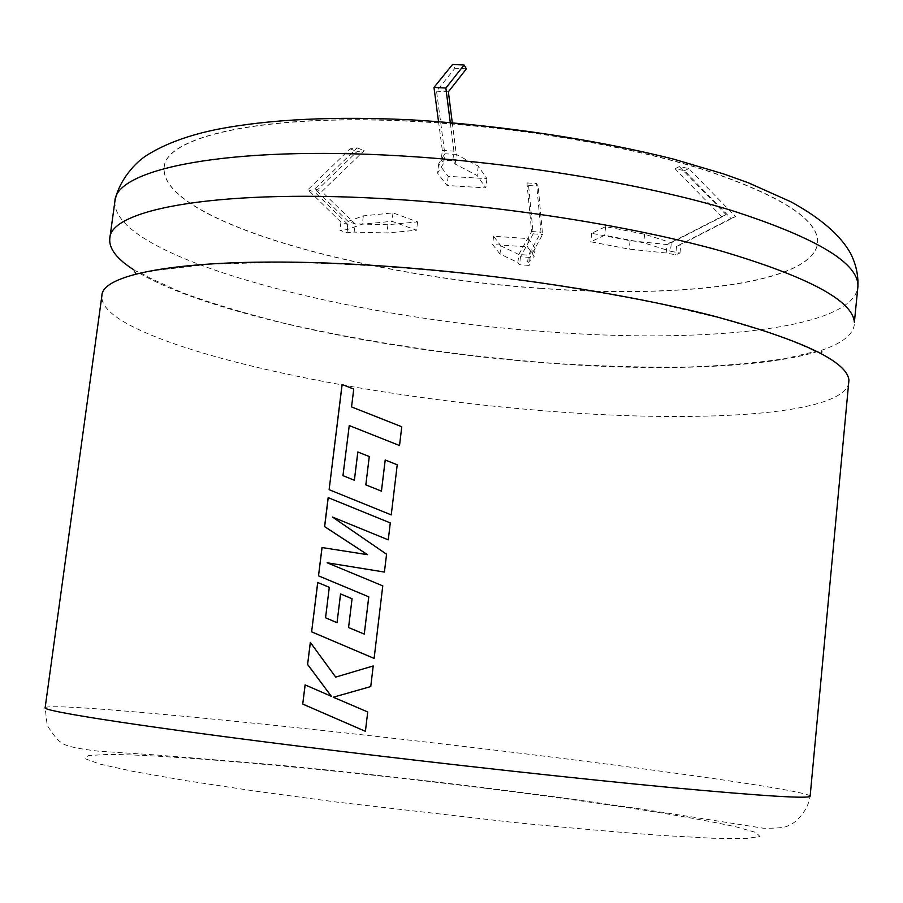 <?xml version="1.0" encoding="UTF-8"?>
<svg xmlns="http://www.w3.org/2000/svg" width="903" height="903" viewBox="0 0 903 903"><rect width="100%" height="100%" fill="white"/><g stroke="black" fill="none" stroke-linecap="round" stroke-linejoin="round"><path stroke-width="0.68" stroke-dasharray="4.51 3.39" d="M854.34 324.696C849.001 364.101 696.981 375.366 540.073 362.453C379.486 349.946 201.538 312.619 133.836 269.85M541.676 288.317C363.604 276.702 159.538 220.208 164.177 167.439C164.91 136.003 266.408 112.796 418.439 121.51C519.665 127.063 630.486 146.162 706.202 170.34C782.224 196.109 819.371 220.343 817.621 243.054C812.858 283.429 680.918 298.78 541.676 288.317M541.665 288.463C363.593 276.849 159.515 220.366 164.154 167.619C164.888 136.195 266.385 112.999 418.405 121.713C519.643 127.267 630.463 146.365 706.18 170.532C782.212 196.301 819.348 220.535 817.599 243.223C812.835 283.598 680.896 298.938 541.665 288.463M848.944 382.274C844.079 416.351 692.003 423.699 534.745 410.03C373.831 396.654 195.116 361.527 126.555 323.376C109.376 313.759 101.147 304.582 101.881 295.845M679.982 253.054L680.862 244.566L676.55 246.372L730.945 218.492L684.463 170.69L675.026 168.748L721.632 216.63L667.057 244.544L671.335 242.726L670.444 251.226L679.982 253.054L675.658 254.815L666.166 252.998L629.188 249.138L590.731 241.79L604.683 235.277L643.704 242.794L670.444 251.226M666.166 252.998L667.057 244.544L630.091 240.683L591.657 233.29L605.62 226.642L644.618 234.204L671.335 242.726L726.125 214.711L679.327 166.581L688.797 168.534L735.471 216.573L680.862 244.566M452.268 122.594L456.308 154.436L444.807 153.77L443.666 163.319L441.206 160.034L452.775 160.723L455.18 164.007L477.156 175.554L485.859 187.88L447.098 185.499L437.571 173.173L443.666 163.319M455.18 164.007L456.308 154.436L478.251 166.141L486.931 178.67L448.181 176.322L438.689 163.793L444.807 153.77L436.555 91.214L454.954 68.256L452.572 64.463M346.989 232.76L348.005 224.599L340.95 222.127L307.923 189.72L350.071 148.826L357.193 147.889L314.808 188.93L348.084 221.416L355.127 223.91L354.123 232.094L346.989 232.76L339.934 230.299L347.068 229.633L362.306 224.192L391.97 221.325L416.565 230.231L386.958 232.951L354.123 232.094M347.068 229.633L348.084 221.416L363.333 215.862L392.997 212.882L417.57 221.89L387.951 224.712L355.127 223.91L321.829 191.492L364.18 150.632L357.057 151.557L314.944 192.271L348.005 224.599M499.969 254.014L492.632 244.51L527.51 246.858L534.215 256.35L527.533 263.157L529.181 265.414L519.575 264.748L517.893 262.502L499.969 254.014L500.894 245.909L493.591 236.259L528.447 238.584L535.129 248.223L528.447 255.165L527.533 263.157M530.072 257.445L520.478 256.791L533.199 233.866L528.582 185.521L526.946 182.925L531.619 231.54L518.807 254.511L528.447 255.165L541.021 232.15L536.551 183.512L538.143 186.108L542.556 234.475L530.072 257.445L529.181 265.414M517.893 262.502L518.807 254.511L500.894 245.909M493.591 236.259L492.632 244.51M528.447 238.584L527.51 246.858M535.129 248.223L534.215 256.35M520.478 256.791L519.575 264.748M531.619 231.54L541.021 232.15M526.946 182.925L536.551 183.512M528.582 185.521L538.143 186.108M533.199 233.866L542.556 234.475M363.333 215.862L362.306 224.192M392.997 212.882L391.97 221.325M417.57 221.89L416.565 230.231M387.951 224.712L386.958 232.951M340.95 222.127L339.934 230.299M478.251 166.141L477.156 175.554M486.931 178.67L485.859 187.88M448.181 176.322L447.098 185.499M438.689 163.793L437.571 173.173M438.508 121.533L442.346 150.429L441.206 160.034M442.346 150.429L453.916 151.094L452.775 160.723M453.916 151.094L450.258 122.424M630.091 240.683L629.188 249.138M591.657 233.29L590.731 241.79M605.62 226.642L604.683 235.277M644.618 234.204L643.704 242.794M676.55 246.372L675.658 254.815M314.808 188.93L321.829 191.492M357.193 147.889L364.18 150.632M350.071 148.826L357.057 151.557M307.923 189.72L314.944 192.271M448.373 91.824L436.555 91.214M466.411 68.82L454.954 68.256M721.632 216.63L726.125 214.711M675.026 168.748L679.327 166.581M684.463 170.69L688.797 168.534M730.945 218.492L735.471 216.573M365.444 731.328L367.758 711.959L333.263 697.218M333.32 697.218L370.749 686.573M373.244 665.962L370.783 686.585M335.758 677.115L310.316 642.394M331.412 696.315L305.09 684.88M364.315 634.109L348.569 627.54M348.626 627.551L352.057 598.734M352.114 598.745L340.533 593.926M337.09 622.709L325.554 617.776M325.622 617.799L329.29 587.311M329.347 587.334L317.698 582.48M374.113 658.4L382.816 585.866M378.797 584.207L327.112 562.772M327.191 562.795L384.418 572.062M384.452 572.084L386.552 554.228M386.586 554.25L332.451 517.035M350.229 524.293L388.267 539.847M390.322 522.939L388.301 539.87M339.912 502.407L328.139 497.632M343.027 475.667L349.326 425.595L399.521 445.529M401.801 426.792L399.555 445.563M351.606 406.96L353.795 389.08M335.047 492.09L391.247 514.902M391.281 514.924L397.23 464.785M369.327 456.568L365.896 484.9M810.138 796.175C808.817 790.847 656.357 769.514 496.706 750.37C293.836 725.843 50.726 701.597 45.15 707.67L47.17 725.346C54.045 735.945 58.661 741.566 61.054 742.198C63.65 745.607 76.089 748.598 98.371 751.161L156.75 755.021L275.268 764.807C343.603 771.388 413.969 779.108 486.356 787.969C550.209 795.983 607.99 803.952 659.698 811.865L763.374 828.22C777.652 828.412 785.971 827.532 788.342 825.579C794.143 824.179 807.756 812.282 810.138 796.175M485.6 788.24C549.972 796.333 607.64 804.404 658.603 812.463C689.994 817.655 715.774 822.441 735.934 826.821L755.845 832.431L759.942 836.483L746.194 838.537L713.449 838.277L661.922 835.456C618.781 832.306 569.003 827.927 512.611 822.328L336.401 802.033L254.86 791.051L185.826 780.621L133.407 771.467L99.77 764.073L85.221 758.734L88.629 755.54L108.01 754.445C173.308 754.524 337.508 769.83 485.6 788.24M114.907 201.29C111.498 257.31 344.133 317.45 543.527 331.491C700.22 343.919 852.195 330.103 857.85 287.256M135.123 272.469C132.899 269.15 138.001 271.103 150.429 278.316L181.548 292.358C209.947 302.889 243.787 313.104 283.057 323.026C367.668 342.497 457.911 355.94 553.776 363.356C599.739 366.223 643.263 367.487 684.339 367.149C722.964 365.884 756.782 362.983 785.791 358.468L814.179 351.786L821.403 350.556L821.911 351.933M820.669 353.276L813.716 350.59C804.494 346.03 789.346 339.946 768.295 332.349L720.109 318.037L657.926 303.385C610.688 293.938 560.12 285.562 506.222 278.248C424.715 268.372 344.585 262.897 277.571 262.276L210.692 264.15L157.822 270.132L136.026 274.06"/><path stroke-width="1.35" d="M133.836 269.85C116.871 259.071 108.857 248.63 109.782 238.539C109.76 208.762 222.398 188.106 395.977 199.416C509.642 206.606 634.786 226.766 721.418 251.09C808.388 276.905 852.703 300.62 854.373 322.247L857.85 287.256C859.87 263.789 817.565 238.121 730.945 210.252C644.46 184.054 517.047 162.698 401.248 155.926C228.03 145.417 115.257 168.963 114.907 201.29L109.782 238.539M387.85 266.385C501.865 274.399 627.608 293.881 714.77 316.343C802.27 340.115 847.003 361.392 848.944 380.163L810.138 796.175C809.777 798.952 763.814 796.119 672.272 787.676C581.001 779.052 448.136 764.48 329.189 749.919C151.14 728.168 40.375 710.966 45.15 707.67L101.881 295.845C101.294 270.008 213.729 253.833 387.85 266.385M401.767 426.758L351.549 406.926L353.739 389.035L342.068 384.52L329.121 489.686L391.247 514.902L397.23 464.785L385.186 459.988L381.438 491.142L365.839 484.866L369.271 456.534L357.814 451.985L354.371 480.272L342.959 475.644L349.258 425.561L399.521 445.529L401.767 426.758L351.549 406.926M390.288 522.916L328.139 497.632L324.572 526.607L367.498 554.668L321.999 547.545L318.511 575.843L368.751 596.827L364.27 634.098L348.569 627.54L352.057 598.734L340.533 593.926L337.033 622.686L325.554 617.776L329.29 587.311L317.698 582.48L311.614 631.84L374.113 658.411L382.77 585.855L327.112 562.772L384.418 572.062L386.552 554.228L332.451 517.035L388.267 539.847L390.288 522.916L339.912 502.407M373.21 665.951L335.702 677.103L310.316 642.394L307.596 664.495L331.356 696.315L305.09 684.88L302.719 704.092L365.41 731.328L367.724 711.959L333.263 697.218L370.749 686.573L373.21 665.951L335.702 677.103M438.508 121.533L433.982 87.422L452.572 64.463L464.097 65.016L466.411 68.82L448.373 91.824L452.268 122.594M450.258 122.424L445.868 88.031L464.097 65.016M445.868 88.031L433.982 87.422M310.384 642.485L307.596 664.495M307.675 664.506L331.356 696.315M305.158 684.914L302.719 704.092M302.798 704.103L365.41 731.317M328.218 497.655L324.651 526.63L367.544 554.679L321.999 547.545M322.066 547.568L318.511 575.843M318.59 575.866L368.751 596.827M368.796 596.838L364.27 634.098M340.589 593.96L337.033 622.686M317.766 582.514L311.614 631.84M311.693 631.852L374.113 658.4M382.77 585.855L378.797 584.207M332.53 517.069L350.229 524.293M353.739 389.046L342.068 384.52M342.135 384.565L329.121 489.686M329.189 489.708L335.047 492.09M397.23 464.797L385.186 459.988M385.22 460.022L381.438 491.142M381.484 491.164L365.839 484.866M369.271 456.546L357.814 451.985M357.87 452.019L354.371 480.272M354.427 480.306L342.959 475.644M820.669 353.276L821.911 351.933M857.85 287.256C858.516 275.675 856.123 264.455 850.671 253.596C840.693 235.435 820.748 218.165 790.847 201.775L748.192 182.722L723.461 173.873L673.559 159.109C594.659 139.355 502.486 125.506 412.931 119.952C335.137 116.058 269.997 119.173 217.51 129.264C188.727 135.1 165.193 143.758 146.918 155.214C135.597 162.066 118.665 180.656 114.907 201.29M136.026 274.06L135.123 272.469"/></g></svg>
